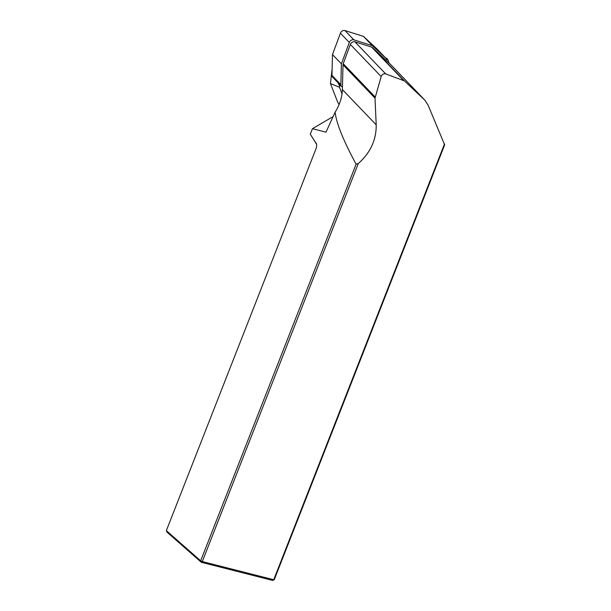 <?xml version="1.0" encoding="UTF-8"?>
<svg xmlns="http://www.w3.org/2000/svg" width="611" height="611" viewBox="0 0 611 611"><rect width="100%" height="100%" fill="white"/><g stroke="black" fill="none" stroke-linecap="round" stroke-linejoin="round"><path stroke-width="0.92" d="M333.11 116.586L312.458 128.692L325.976 132.175L335.118 112.21A43.717 33.208 136.2 0 0 342.374 89.573L343.015 64.774A3.498 2.658 -43.8 0 1 343.229 63.704L350.363 44.466A3.498 2.658 -43.8 0 1 354.899 41.808L371.595 47.093A3.498 2.658 -43.8 0 1 372.405 47.559L390.238 64.117A21.859 16.604 -43.8 0 1 390.75 64.629L424.813 100.12L404.39 80.889L385.694 73.9C383.601 73.465 382.096 74.359 381.165 76.558L375.017 98.127L376.208 124.835C376.384 139.896 370.411 152.796 358.29 163.527L356.106 164.176C343.413 140.729 336.417 123.407 335.118 112.21M316.536 144.066L310.296 134.214L312.458 128.692M316.108 142.997A4.812 2.383 104.3 0 1 316.368 143.509A4.812 2.383 104.3 0 1 316.024 148.717L166.352 530.631L200.668 560.814L356.106 164.176M274.308 579.541L272.735 580.45L274.308 579.541L444.648 144.883L428.059 105.069L424.805 100.12M358.29 163.527L202.302 561.562L273.728 579.724L444.541 143.868M310.296 134.214L316.574 144.242M272.735 580.45L201.302 562.288L202.302 561.562L200.668 560.814L201.302 562.288L166.994 532.105L166.352 530.631M386.297 58.74L386.702 58.419L387.58 59.068L389.154 63.116M339.09 104.489L337.738 102.274L330.452 83.585L339.479 87.236L342.03 93.781M339.479 87.236L339.624 85.991L340.701 85.548M332.117 69.051L330.452 83.585M335.63 80.262L338.173 82.913M385.335 57.655L386.702 58.419M339.624 85.991L338.12 82.974M386.519 60.665A3.498 2.658 136.2 0 0 386.007 58.351A3.498 2.658 136.2 0 0 385.923 58.266L372.374 45.695L353.845 39.822A3.498 2.658 136.2 0 0 349.316 42.48L341.389 63.842L340.854 84.662A3.498 2.658 -43.8 0 0 341.45 86.327L332.552 77.055A3.498 2.658 136.2 0 1 331.956 75.39L332.491 54.57L341.389 63.842M342.443 86.907A3.498 2.658 -43.8 0 1 341.45 86.327M332.491 54.57L340.411 33.208A3.498 2.658 -43.8 0 1 344.948 30.55L363.476 36.416L377.018 48.995A3.498 2.658 -43.8 0 1 377.102 49.079A3.498 2.658 -43.8 0 1 377.178 49.163M363.476 36.416L372.374 45.695M376.208 124.835L342.374 89.573M375.017 98.127L343.015 64.774M375.154 96.981L343.229 63.704M381.165 76.558L350.363 44.466M385.694 73.9L354.899 41.808M403.504 80.347L371.595 47.093M404.39 80.889L372.405 47.559M424.233 99.547L390.238 64.117M377.018 48.995L385.923 58.266M331.956 75.39L340.854 84.662M340.411 33.208L349.316 42.48M344.948 30.55L353.845 39.822M386.007 58.351L377.102 49.079"/></g></svg>
